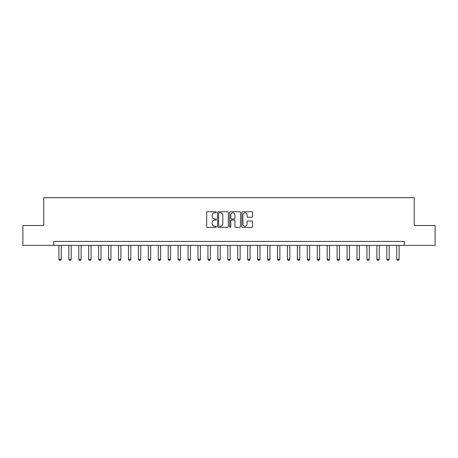 <?xml version="1.0" encoding="UTF-8"?>
<svg xmlns="http://www.w3.org/2000/svg" width="458" height="458" viewBox="0 0 458 458"><rect width="100%" height="100%" fill="white"/><g stroke="black" fill="none" stroke-linecap="round" stroke-linejoin="round"><path stroke-width="0.69" d="M216.279 212.283A0.544 0.544 0 0 0 215.735 211.739L207.445 211.739A0.779 0.779 0 0 0 206.661 212.518L206.661 226.561A0.779 0.779 0 0 0 207.445 227.345L215.735 227.345A0.544 0.544 0 0 0 216.279 226.796A0.544 0.544 0 0 0 215.735 226.252L214.659 226.252A2.496 2.496 0 0 1 212.163 223.756L212.163 222.582A2.496 2.496 0 0 1 214.659 220.086L215.735 220.086A0.544 0.544 0 0 0 216.279 219.542A0.544 0.544 0 0 0 215.735 218.993L214.659 218.993A2.496 2.496 0 0 1 212.163 216.497L212.163 215.329A2.496 2.496 0 0 1 214.659 212.827L215.735 212.827A0.544 0.544 0 0 0 216.279 212.283M251.803 217.235A0.779 0.779 0 0 0 252.587 216.457L252.587 212.518A0.779 0.779 0 0 0 251.803 211.739L242.597 211.739A0.779 0.779 0 0 0 241.818 212.518L241.818 226.561A0.779 0.779 0 0 0 242.597 227.345L251.803 227.345A0.779 0.779 0 0 0 252.587 226.561L252.587 221.804A0.779 0.779 0 0 0 251.803 221.025L247.864 221.025A0.779 0.779 0 0 0 247.085 221.804L247.085 224.162A2.09 2.09 0 0 1 244.996 226.252A2.09 2.09 0 0 1 242.912 224.162L242.912 214.916A2.09 2.09 0 0 1 244.996 212.827A2.09 2.09 0 0 1 247.085 214.916L247.085 216.457A0.779 0.779 0 0 0 247.864 217.235L251.803 217.235M53.706 245.379L22.9 245.379L22.9 225.502L43.768 225.502L43.768 197.679L414.232 197.679L414.232 225.502L435.1 225.502L435.1 245.379L404.294 245.379L404.294 241.4L53.706 241.4L53.706 245.379L404.294 245.379M228.319 212.518A0.779 0.779 0 0 0 227.534 211.739L218.329 211.739A0.779 0.779 0 0 0 217.55 212.518L217.55 226.561A0.779 0.779 0 0 0 218.329 227.345L227.534 227.345A0.779 0.779 0 0 0 228.319 226.561L228.319 212.518M230.466 211.739L239.671 211.739A0.779 0.779 0 0 1 240.45 212.518L240.45 226.561A0.779 0.779 0 0 1 239.671 227.345L235.733 227.345A0.779 0.779 0 0 1 234.948 226.561L234.948 220.865A0.779 0.779 0 0 0 234.17 220.086L231.553 220.086A0.779 0.779 0 0 0 230.775 220.865L230.775 226.796A0.544 0.544 0 0 1 230.231 227.345A0.544 0.544 0 0 1 229.681 226.796L229.681 212.518A0.779 0.779 0 0 1 230.466 211.739M219.187 212.827A0.544 0.544 0 0 0 218.643 213.376L218.643 225.702A0.544 0.544 0 0 0 219.187 226.252L220.321 226.252A2.496 2.496 0 0 0 222.817 223.756L222.817 215.329A2.496 2.496 0 0 0 220.321 212.827L219.187 212.827M234.948 214.957A2.09 2.09 0 0 0 232.864 212.867A2.09 2.09 0 0 0 230.775 214.957L230.775 218.214A0.779 0.779 0 0 0 231.553 218.993L234.17 218.993A0.779 0.779 0 0 0 234.948 218.214L234.948 214.957M58.876 245.379L58.876 259.291L61.258 259.291L61.258 245.379M61.258 259.291L60.662 260.321L59.471 260.321L58.876 259.291M68.809 245.379L68.809 259.291L71.196 259.291L71.196 245.379M71.196 259.291L70.601 260.321L69.404 260.321L68.809 259.291M78.747 245.379L78.747 259.291L81.135 259.291L81.135 245.379M81.135 259.291L80.539 260.321L79.343 260.321L78.747 259.291M88.686 245.379L88.686 259.291L91.068 259.291L91.068 245.379M91.068 259.291L90.472 260.321L89.281 260.321L88.686 259.291M98.625 245.379L98.625 259.291L101.006 259.291L101.006 245.379M101.006 259.291L100.411 260.321L99.22 260.321L98.625 259.291M108.557 245.379L108.557 259.291L110.945 259.291L110.945 245.379M110.945 259.291L110.349 260.321L109.159 260.321L108.557 259.291M118.496 245.379L118.496 259.291L120.883 259.291L120.883 245.379M120.883 259.291L120.288 260.321L119.091 260.321L118.496 259.291M128.435 245.379L128.435 259.291L130.822 259.291L130.822 245.379M130.822 259.291L130.221 260.321L129.03 260.321L128.435 259.291M138.373 245.379L138.373 259.291L140.755 259.291L140.755 245.379M140.755 259.291L140.159 260.321L138.969 260.321L138.373 259.291M148.306 245.379L148.306 259.291L150.693 259.291L150.693 245.379M150.693 259.291L150.098 260.321L148.907 260.321L148.306 259.291M158.245 245.379L158.245 259.291L160.632 259.291L160.632 245.379M160.632 259.291L160.037 260.321L158.84 260.321L158.245 259.291M168.183 245.379L168.183 259.291L170.571 259.291L170.571 245.379M170.571 259.291L169.97 260.321L168.779 260.321L168.183 259.291M178.122 245.379L178.122 259.291L180.504 259.291L180.504 245.379M180.504 259.291L179.908 260.321L178.717 260.321L178.122 259.291M188.061 245.379L188.061 259.291L190.442 259.291L190.442 245.379M190.442 259.291L189.847 260.321L188.656 260.321L188.061 259.291M197.993 245.379L197.993 259.291L200.381 259.291L200.381 245.379M200.381 259.291L199.785 260.321L198.595 260.321L197.993 259.291M207.932 245.379L207.932 259.291L210.319 259.291L210.319 245.379M210.319 259.291L209.724 260.321L208.527 260.321L207.932 259.291M217.871 245.379L217.871 259.291L220.258 259.291L220.258 245.379M220.258 259.291L219.657 260.321L218.466 260.321L217.871 259.291M227.809 245.379L227.809 259.291L230.191 259.291L230.191 245.379M230.191 259.291L229.595 260.321L228.405 260.321L227.809 259.291M237.742 245.379L237.742 259.291L240.129 259.291L240.129 245.379M240.129 259.291L239.534 260.321L238.343 260.321L237.742 259.291M247.681 245.379L247.681 259.291L250.068 259.291L250.068 245.379M250.068 259.291L249.473 260.321L248.276 260.321L247.681 259.291M257.619 245.379L257.619 259.291L260.007 259.291L260.007 245.379M260.007 259.291L259.405 260.321L258.215 260.321L257.619 259.291M267.558 245.379L267.558 259.291L269.939 259.291L269.939 245.379M269.939 259.291L269.344 260.321L268.153 260.321L267.558 259.291M277.496 245.379L277.496 259.291L279.878 259.291L279.878 245.379M279.878 259.291L279.283 260.321L278.092 260.321L277.496 259.291M287.429 245.379L287.429 259.291L289.817 259.291L289.817 245.379M289.817 259.291L289.221 260.321L288.03 260.321L287.429 259.291M297.368 245.379L297.368 259.291L299.755 259.291L299.755 245.379M299.755 259.291L299.16 260.321L297.963 260.321L297.368 259.291M307.307 245.379L307.307 259.291L309.694 259.291L309.694 245.379M309.694 259.291L309.093 260.321L307.902 260.321L307.307 259.291M317.245 245.379L317.245 259.291L319.627 259.291L319.627 245.379M319.627 259.291L319.031 260.321L317.841 260.321L317.245 259.291M327.178 245.379L327.178 259.291L329.565 259.291L329.565 245.379M329.565 259.291L328.97 260.321L327.779 260.321L327.178 259.291M337.117 245.379L337.117 259.291L339.504 259.291L339.504 245.379M339.504 259.291L338.909 260.321L337.712 260.321L337.117 259.291M347.055 245.379L347.055 259.291L349.443 259.291L349.443 245.379M349.443 259.291L348.841 260.321L347.651 260.321L347.055 259.291M356.994 245.379L356.994 259.291L359.375 259.291L359.375 245.379M359.375 259.291L358.78 260.321L357.589 260.321L356.994 259.291M366.932 245.379L366.932 259.291L369.314 259.291L369.314 245.379M369.314 259.291L368.719 260.321L367.528 260.321L366.932 259.291M376.865 245.379L376.865 259.291L379.253 259.291L379.253 245.379M379.253 259.291L378.657 260.321L377.461 260.321L376.865 259.291M386.804 245.379L386.804 259.291L389.191 259.291L389.191 245.379M389.191 259.291L388.596 260.321L387.399 260.321L386.804 259.291M396.743 245.379L396.743 259.291L399.124 259.291L399.124 245.379M399.124 259.291L398.529 260.321L397.338 260.321L396.743 259.291"/></g></svg>
